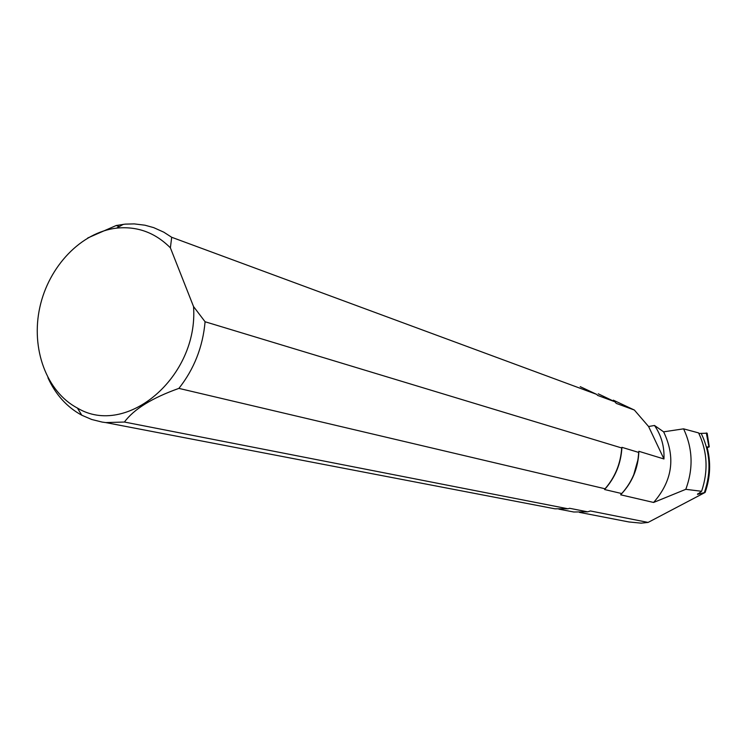<?xml version="1.0" encoding="UTF-8"?>
<svg xmlns="http://www.w3.org/2000/svg" width="747" height="747" viewBox="0 0 747 747"><rect width="100%" height="100%" fill="white"/><g stroke="black" fill="none" stroke-linecap="round" stroke-linejoin="round"><path stroke-width="1.12" d="M618.189 519.884L628.899 521.957L641.169 523.152L648.107 522.424L705.121 492.441L697.474 494.383L701.592 491.283L685.793 489.322C693.496 468.481 692.758 448.321 683.57 428.843L663.625 431.831L654.493 425.473L648.592 426.518L634.362 410.038L613.334 400.168M634.362 410.038L616.415 403.455M621.737 493.552L604.575 489.528C615.257 477.604 621.037 463.542 621.924 447.332L638.666 452.421C637.826 468.22 632.177 481.936 621.737 493.552L620.636 494.803L653.606 502.46C672.496 480.816 675.83 457.267 663.625 431.831M654.493 425.473C661.356 435.473 664.513 446.641 663.952 458.975L638.862 451.3L638.666 452.421M621.924 447.332L621.7 447.967L205.089 321.761C202.829 346.935 194.099 369.139 178.897 388.384C152.043 397.964 133.881 409.179 124.422 422.036L105.757 422.578L102.171 422.083L91.704 419.487L81.806 415.229C66.941 407.134 55.661 394.668 47.957 377.805M621.7 447.967C620.682 463.532 615.136 477.137 605.07 488.781L178.897 388.384M119.249 226.621L116.187 225.519L125.169 224.128L134.227 223.895L144.927 225.202L153.695 227.63L163.817 232.186L171.698 237.275L596.732 394.407L597.46 395.256M580.232 386.657L596.732 394.407M598.244 393.818L614.921 401.783L597.731 395.443M616.126 403.24L614.921 401.783M604.575 489.528L605.07 488.781M205.089 321.761L193.538 306.559C198.702 376.768 126.476 437.798 77.399 408.049C46.361 391.689 30.73 348.504 39.815 307.4C48.742 266.277 81.236 232.205 116.579 228.124C137.243 226.033 155.18 232.597 170.381 247.827L171.698 237.275M116.187 225.519L87.698 238.004M170.381 247.827L193.538 306.559M685.793 489.322L653.606 502.46M124.422 422.036L567.963 508.772L569.709 508.305L587.618 511.826L573.771 512.003L566.413 510.584M648.107 522.424L590.457 510.967L587.618 511.826M567.963 508.772L554.9 508.81L547.336 507.362M683.57 428.843L698.594 432.905C707.4 451.627 708.399 471.086 701.592 491.283M648.592 426.518L663.952 458.975M706.41 446.986L709.267 446.874L707.204 447.677M709.258 446.818L707.166 433.185L698.884 433.484M620.636 494.803C632.195 482.739 638.274 468.238 638.862 451.3M637.975 459.648L633.755 474.718M621.719 447.574C621.159 458.453 618.189 468.612 612.783 478.052M589.869 511.069L590.457 510.967M569.195 508.38L569.709 508.305M701.554 434.166C710.35 452.831 711.321 472.225 704.468 492.329M697.735 493.776L697.474 494.383M708.931 446.79L706.317 432.943M77.399 408.049L81.806 415.229M116.579 228.124L123.348 224.315M628.899 521.957L579.411 512.367M554.9 508.81L105.757 422.578M573.771 512.003L558.887 509.137M706.998 446.939C711.032 462.104 710.425 477.221 705.177 492.292"/></g></svg>
